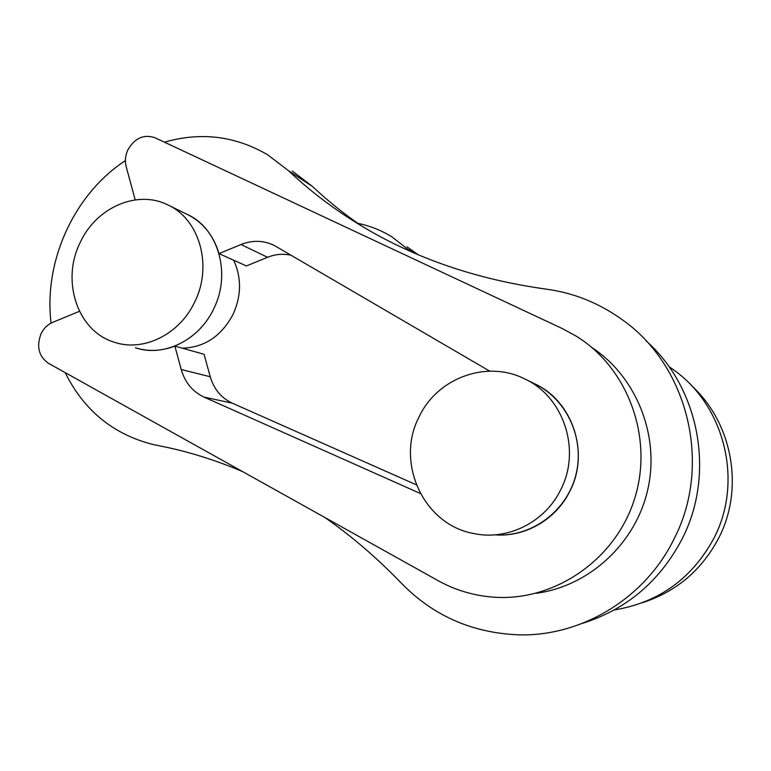 <?xml version="1.0" encoding="UTF-8"?>
<svg xmlns="http://www.w3.org/2000/svg" width="771" height="771" viewBox="0 0 771 771"><rect width="100%" height="100%" fill="white"/><g stroke="black" fill="none" stroke-linecap="round" stroke-linejoin="round"><path stroke-width="1.16" d="M324.957 517.543C351.836 536.298 377.356 558.233 401.518 583.348C433.254 615.817 472.286 632.972 518.594 634.832C581.093 636.653 644.623 598.845 673.748 539.555C712.876 464.643 687.819 365.29 621.975 319.512C598.865 302.955 573.557 292.816 546.061 289.115C477.789 279.594 417.082 259.017 363.951 227.387C336.195 210.878 311.06 191.998 288.547 170.757L267.643 154.769C235.222 135.908 200.826 131.706 164.445 142.172M582.471 623.353C626.544 609.408 659.697 581.392 681.921 539.286C715.922 473.741 699.258 387.668 646.011 340.792M560.719 489.691C581.469 449.985 563.553 396.68 524.772 378.956C486.694 359.527 437.041 378.147 419.058 416.938C395.118 462.398 423.472 524.906 474.069 533.59C507.626 540.76 545.087 522.208 560.719 489.691M569.894 491.137C589.979 452.731 572.583 401.142 534.939 383.929C567.148 399.436 585.372 439.48 575.696 475.678C566.271 511.944 530.66 537.618 494.992 534.833C525.09 537.329 556.122 519.529 569.894 491.137M194.803 301.779C212.825 265.812 199.535 219.301 168.088 205.038C137.296 189.242 95.864 207.65 80.039 242.846C60.89 281.145 77.649 331.453 114.397 342.237C143.377 352.222 179.788 334.354 194.803 301.779M420.32 493.469L204.007 397.094C192.577 391.668 184.982 382.483 181.224 369.531L174.863 346.073C161.457 351.229 148.311 351.788 135.407 347.779C163.731 357.513 199.236 340.213 213.818 308.602C231.348 273.705 218.309 228.505 187.604 214.569C203.072 222.434 213.538 235.454 219.022 253.611L241.024 244.523C252.435 240.003 263.47 240.292 274.139 245.38L489.72 371.15M182.303 348.174C204.498 347.48 221.431 336.175 233.131 314.26C241.458 295.601 241.641 277.579 233.661 260.203M642.6 602.662C676.475 591.569 701.841 570.039 718.707 538.062C744.69 488.043 732.219 422.344 691.192 385.327M614.314 609.948C658.791 602.537 691.992 578.626 713.917 538.225C743.736 481.297 724.528 405.575 673.372 369.685L668.881 366.543M410.654 251.442L391.726 236.736C381.125 230.269 369.81 225.797 357.773 223.32M418.084 254.671L407.021 246.836M361.724 226.057C344.059 213.933 327.636 200.739 312.457 186.457L292.296 171.046M125.403 160.59C74.006 194.157 43.504 261.33 51.069 323.116M65.178 372.624C84.087 410.702 113.616 434.719 153.786 444.665L167.76 447.527C192.866 453.02 217.817 461.048 242.614 471.601M79.432 311.311L52.63 322.394C47.542 324.591 43.668 328.417 41.008 333.872C36.276 346.545 38.733 356.327 48.361 363.237L437.986 580.592C454.312 589.661 471.871 595.106 490.655 596.927C551.39 602.922 614.073 561.982 634.061 500.418C654.406 438.969 628.355 368.143 576.159 336.108L562.175 328.513L155 137.749C143.763 134 134.713 138.038 127.88 149.853C125.326 155.463 124.757 161.062 126.184 166.661L135.195 199.862M241.024 244.523L267.547 257.302L246.392 265.937L219.022 253.611M416.292 484.795L232.264 403.156C221.238 397.952 213.904 389.153 210.252 376.759L204.064 354.303L174.863 346.073M267.547 257.302C275.382 254.16 283.275 253.486 291.226 255.259M536.124 593.284C588.957 586.403 635.747 543.613 647.842 489.306C660.043 435.017 636.104 376.46 591.733 347.422M412.996 252.474L408.765 249.698M288.547 170.757L312.457 186.457M204.007 397.094L232.264 403.156M181.224 369.531L210.252 376.759M524.772 378.956L534.939 383.929M168.088 205.038L187.604 214.569"/></g></svg>
